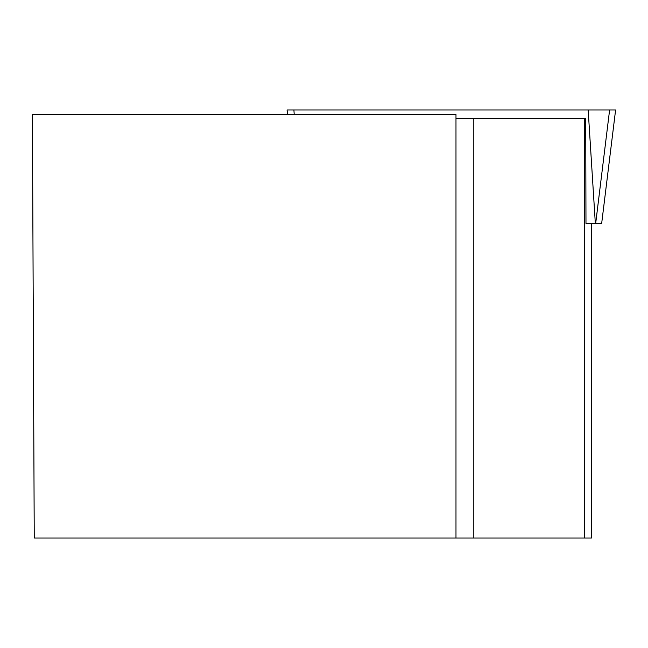 <?xml version="1.0" encoding="UTF-8"?>
<svg xmlns="http://www.w3.org/2000/svg" width="648" height="648" viewBox="0 0 648 648"><rect width="100%" height="100%" fill="white"/><g stroke="black" fill="none" stroke-linecap="round" stroke-linejoin="round"><path stroke-width="0.97" d="M287.599 114.437L287.056 109.982L615.6 109.982L601.692 223.236L585.978 223.236M615.6 109.982L601.692 223.236M32.4 114.437L34.247 538.018L455.981 538.018L455.981 114.437L32.4 114.437M455.981 538.018L591.486 538.018L591.486 223.414L585.978 223.414L585.719 118.219L455.981 118.219M473.81 538.018L473.81 118.219M584.626 118.219L584.626 538.018M294.2 114.437L293.917 109.982L615.6 109.982L609.606 109.982L595.706 223.236M595.326 223.236L588.165 109.982"/></g></svg>
